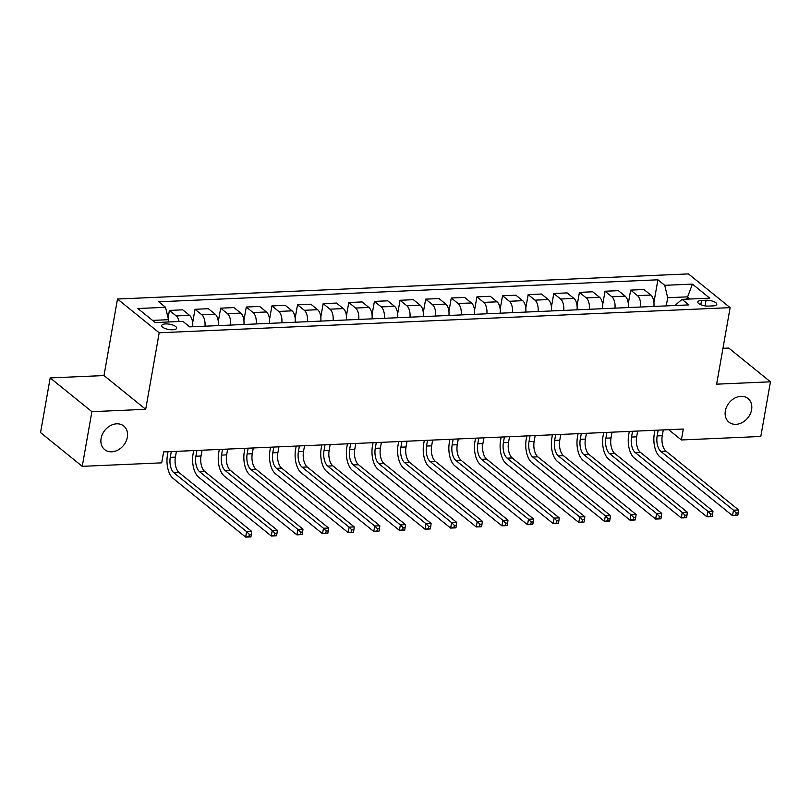 <?xml version="1.0" encoding="UTF-8"?>
<svg xmlns="http://www.w3.org/2000/svg" width="811" height="811" viewBox="0 0 811 811"><rect width="100%" height="100%" fill="white"/><g stroke="black" fill="none" stroke-linecap="round" stroke-linejoin="round"><path stroke-width="1.22" d="M127.347 437.23A15.176 12.003 -51 0 1 118.102 449.963A15.176 12.003 -51 0 1 104.68 449.608A15.176 12.003 -51 0 1 101.111 438.386A15.176 12.003 -51 0 1 110.357 425.663A15.176 12.003 -51 0 1 123.779 426.018A15.176 12.003 -51 0 1 127.347 437.23M751.584 409.758A15.176 12.003 -51 0 1 742.339 422.48A15.176 12.003 -51 0 1 728.917 422.125A15.176 12.003 -51 0 1 725.348 410.913A15.176 12.003 -51 0 1 734.594 398.191A15.176 12.003 -51 0 1 748.016 398.536A15.176 12.003 -51 0 1 751.584 409.758M172.773 329.773A7.583 2.666 10 0 0 176.646 328.171A7.583 2.666 10 0 0 173.179 325.191A7.583 2.666 10 0 0 165.566 323.934A7.583 2.666 10 0 0 161.703 325.535A7.583 2.666 10 0 0 165.16 328.516A7.583 2.666 10 0 0 172.773 329.773M50.191 377.926L91.886 411.674L145.696 409.312L104.001 375.554L50.191 377.926L40.55 432.587L82.246 466.345L161.683 462.848L163.619 451.909L683.298 429.039L681.372 439.967L760.809 436.47L770.45 381.809L728.754 348.051L722.956 348.314M104.001 375.554L117.494 299.026L688.427 273.895L730.133 307.643L159.199 332.774L117.494 299.026M706.067 300.242L701.556 300.435A7.35 2.575 10 0 0 697.815 301.986A7.35 2.575 10 0 0 701.17 304.875A7.35 2.575 10 0 0 708.55 306.092L713.051 305.899A7.35 2.575 10 0 0 716.802 304.348A7.35 2.575 10 0 0 713.447 301.459A7.35 2.575 10 0 0 706.067 300.242L705.073 305.879M689.847 299.026L687.17 296.867L667.696 297.718L664.726 285.32L657.914 279.805L158.723 301.783L165.545 307.298L168.506 319.696L152.549 320.396M664.726 285.32L692.401 284.103L709.757 298.154L682.081 299.371L676.029 304.47L675.857 305.463M165.545 307.298L137.87 308.515L155.225 322.565L182.901 321.349L189.713 326.863L688.904 304.895L682.081 299.371M91.886 411.674L82.246 466.345M145.696 409.312L159.199 332.774M730.133 307.643L716.64 384.171L770.45 381.809M668.659 429.678L681.372 439.967M686.765 299.168L692.401 284.103M666.257 305.889L667.696 297.718M168.1 321.997L168.506 319.696M657.914 279.805L653.919 302.412M653.919 306.426A9.489 4.754 -92.5 0 0 650.807 295.052L643.995 289.527L630.664 290.115L628.302 303.537M179.059 321.511A9.489 4.754 -92.5 0 0 176.22 315.935L169.408 310.42L168.08 317.922M169.408 310.42L182.728 309.832L189.551 315.357A9.489 4.754 -92.5 0 1 192.663 326.732M204.96 326.194A9.489 4.754 -92.5 0 0 201.848 314.81L195.035 309.295L192.663 322.717M195.035 309.295L208.356 308.707L215.179 314.222A9.489 4.754 -92.5 0 1 218.291 325.606M230.588 325.069A9.489 4.754 -92.5 0 0 227.475 313.685L220.653 308.17L218.291 321.592M220.653 308.17L233.984 307.582L240.796 313.097A9.489 4.754 -92.5 0 1 243.908 324.481M256.215 323.934A9.489 4.754 -92.5 0 0 253.103 312.559L246.28 307.034L243.918 320.457M246.28 307.034L259.611 306.446L266.424 311.971A9.489 4.754 -92.5 0 1 269.536 323.356M281.843 322.808A9.489 4.754 -92.5 0 0 278.731 311.424L271.908 305.909L269.546 319.331M271.908 305.909L285.229 305.321L292.051 310.846A9.489 4.754 -92.5 0 1 295.163 322.22M307.46 321.683A9.489 4.754 -92.5 0 0 304.348 310.299L297.536 304.784L295.163 318.206M297.536 304.784L310.856 304.196L317.679 309.711A9.489 4.754 -92.5 0 1 320.791 321.095M333.088 320.558A9.489 4.754 -92.5 0 0 329.976 309.173L323.163 303.649L320.791 317.071M323.163 303.649L336.484 303.071L343.306 308.585A9.489 4.754 -92.5 0 1 346.419 319.97M358.715 319.422A9.489 4.754 -92.5 0 0 355.603 308.048L348.781 302.523L346.419 315.945M348.781 302.523L362.111 301.935L368.924 307.46A9.489 4.754 -92.5 0 1 372.036 318.835M384.343 318.297A9.489 4.754 -92.5 0 0 381.231 306.913L374.408 301.398L372.046 314.82M374.408 301.398L387.739 300.81L394.551 306.325A9.489 4.754 -92.5 0 1 397.664 317.709M409.96 317.172A9.489 4.754 -92.5 0 0 406.858 305.788L400.036 300.273L397.674 313.695M400.036 300.273L413.357 299.685L420.179 305.2A9.489 4.754 -92.5 0 1 423.291 316.584M435.588 316.037A9.489 4.754 -92.5 0 0 432.476 304.662L425.663 299.137L423.291 312.559M425.663 299.137L438.984 298.56L445.807 304.074A9.489 4.754 -92.5 0 1 448.919 315.459M461.216 314.911A9.489 4.754 -92.5 0 0 458.103 303.527L451.291 298.012L448.919 311.434M451.291 298.012L464.612 297.424L471.434 302.949A9.489 4.754 -92.5 0 1 474.547 314.323M486.843 313.786A9.489 4.754 -92.5 0 0 483.731 302.402L476.909 296.887L474.547 310.309M476.909 296.887L490.239 296.299L497.052 301.814A9.489 4.754 -92.5 0 1 500.164 313.198M512.471 312.661A9.489 4.754 -92.5 0 0 509.359 301.276L502.536 295.762L500.174 309.184M502.536 295.762L515.867 295.174L522.679 300.688A9.489 4.754 -92.5 0 1 525.792 312.073M538.088 311.525A9.489 4.754 -92.5 0 0 534.986 300.151L528.164 294.626L525.792 308.048M528.164 294.626L541.484 294.038L548.307 299.563A9.489 4.754 -92.5 0 1 551.419 310.948M563.716 310.4A9.489 4.754 -92.5 0 0 560.604 299.016L553.791 293.501L551.419 306.923M553.791 293.501L567.112 292.913L573.935 298.438A9.489 4.754 -92.5 0 1 577.047 309.812M589.344 309.275A9.489 4.754 -92.5 0 0 586.231 297.89L579.419 292.376L577.047 305.798M579.419 292.376L592.74 291.788L599.562 297.302A9.489 4.754 -92.5 0 1 602.664 308.687M614.971 308.15A9.489 4.754 -92.5 0 0 611.859 296.765L605.036 291.24L602.674 304.662M605.036 291.24L618.367 290.662L625.18 296.177A9.489 4.754 -92.5 0 1 628.292 307.562M640.599 307.014A9.489 4.754 -92.5 0 0 637.487 295.64L630.664 290.115M658.167 430.144L657.153 435.923A11.851 5.941 -92.5 0 0 660.864 451.413L733.499 510.21L738.618 509.987L665.983 451.19L660.864 451.413M663.297 429.911L662.273 435.7A11.851 5.941 -92.5 0 0 665.983 451.19M737.868 515.066L738.253 512.876L736.206 512.968L735.82 515.157L737.655 515.451L732.526 515.674L659.901 456.887A17.781 8.911 87.5 0 1 654.335 433.642L654.923 430.286M735.82 515.157L732.526 515.674L733.499 510.21L736.206 512.968M738.253 512.876L738.618 509.987M632.55 431.27L631.526 437.048A11.851 5.941 -92.5 0 0 635.236 452.548L707.871 511.335L712.991 511.112L640.355 452.315L635.236 452.548M637.669 431.046L636.655 436.825A11.851 5.941 -92.5 0 0 640.355 452.315M712.251 516.191L712.636 514.002L710.578 514.093L710.193 516.283L712.028 516.577L706.908 516.8L634.273 458.012A17.781 8.911 87.5 0 1 628.707 434.767L629.306 431.411M710.193 516.283L706.908 516.8L707.871 511.335L710.578 514.093M712.636 514.002L712.991 511.112M606.922 432.395L605.898 438.183A11.851 5.941 -92.5 0 0 609.608 453.673L682.244 512.461L687.363 512.238L614.738 453.45L609.608 453.673M612.041 432.172L611.028 437.95A11.851 5.941 -92.5 0 0 614.738 453.45M686.623 517.317L687.008 515.137L684.96 515.218L684.575 517.408L686.4 517.702L681.281 517.935L608.645 459.138A17.781 8.911 87.5 0 1 603.08 435.902L603.678 432.537M684.575 517.408L681.281 517.935L682.244 512.461L684.96 515.218M687.008 515.137L687.363 512.238M581.294 433.52L580.281 439.309A11.851 5.941 -92.5 0 0 583.981 454.799L656.616 513.596L661.746 513.363L589.11 454.576L583.981 454.799M586.424 433.297L585.4 439.086A11.851 5.941 -92.5 0 0 589.11 454.576M660.995 518.442L661.381 516.262L659.333 516.354L658.948 518.533L660.783 518.837L655.653 519.06L583.018 460.263A17.781 8.911 87.5 0 1 577.462 437.028L578.05 433.672M658.948 518.533L655.653 519.06L656.616 513.596L659.333 516.354M661.381 516.262L661.746 513.363M555.667 434.655L554.653 440.434A11.851 5.941 -92.5 0 0 558.353 455.924L630.988 514.721L636.118 514.498L563.483 455.701L558.353 455.924M560.796 434.432L559.772 440.211A11.851 5.941 -92.5 0 0 563.483 455.701M635.368 519.577L635.753 517.388L633.705 517.479L633.32 519.669L635.155 519.963L630.025 520.186L557.39 461.398A17.781 8.911 87.5 0 1 551.835 438.153L552.423 434.797M633.32 519.669L630.025 520.186L630.988 514.721L633.705 517.479M635.753 517.388L636.118 514.498M530.049 435.781L529.025 441.559A11.851 5.941 -92.5 0 0 532.736 457.059L605.371 515.847L610.49 515.624L537.855 456.836L532.736 457.059M535.169 435.558L534.155 441.336A11.851 5.941 -92.5 0 0 537.855 456.836M609.74 520.703L610.125 518.513L608.078 518.604L607.692 520.794L609.527 521.088L604.398 521.311L531.773 462.523A17.781 8.911 87.5 0 1 526.207 439.278L526.795 435.923M607.692 520.794L604.398 521.311L605.371 515.847L608.078 518.604M610.125 518.513L610.49 515.624M504.422 436.906L503.398 442.694A11.851 5.941 -92.5 0 0 507.108 458.185L579.743 516.972L584.863 516.749L512.228 457.962L507.108 458.185M509.541 436.683L508.527 442.461A11.851 5.941 -92.5 0 0 512.228 457.962M584.123 521.828L584.508 519.648L582.45 519.739L582.065 521.919L583.9 522.213L578.78 522.446L506.145 463.649A17.781 8.911 87.5 0 1 500.58 440.414L501.178 437.048M582.065 521.919L578.78 522.446L579.743 516.972L582.45 519.739M584.508 519.648L584.863 516.749M478.794 438.041L477.77 443.82A11.851 5.941 -92.5 0 0 481.481 459.31L554.116 518.107L559.245 517.874L486.61 459.087L481.481 459.31M483.924 437.808L482.9 443.597A11.851 5.941 -92.5 0 0 486.61 459.087M558.495 522.963L558.88 520.774L556.833 520.865L556.447 523.044L558.272 523.348L553.153 523.571L480.517 464.784A17.781 8.911 87.5 0 1 474.952 441.539L475.55 438.183M556.447 523.044L553.153 523.571L554.116 518.107L556.833 520.865M558.88 520.774L559.245 517.874M453.167 439.167L452.153 444.945A11.851 5.941 -92.5 0 0 455.853 460.445L528.488 519.233L533.618 519.01L460.983 460.212L455.853 460.445M458.296 438.944L457.272 444.722A11.851 5.941 -92.5 0 0 460.983 460.212M532.868 524.088L533.253 521.899L531.205 521.99L530.82 524.18L532.655 524.474L527.525 524.697L454.89 465.909A17.781 8.911 87.5 0 1 449.335 442.664L449.923 439.309M530.82 524.18L527.525 524.697L528.488 519.233L531.205 521.99M533.253 521.899L533.618 519.01M427.539 440.292L426.525 446.07A11.851 5.941 -92.5 0 0 430.225 461.571L502.861 520.358L507.99 520.135L435.355 461.347L430.225 461.571M432.668 440.069L431.645 445.847A11.851 5.941 -92.5 0 0 435.355 461.347M507.24 525.214L507.625 523.024L505.577 523.115L505.192 525.305L507.027 525.599L501.897 525.822L429.262 467.035A17.781 8.911 87.5 0 1 423.707 443.789L424.295 440.434M505.192 525.305L501.897 525.822L502.861 520.358L505.577 523.115M507.625 523.024L507.99 520.135M401.921 441.417L400.898 447.206A11.851 5.941 -92.5 0 0 404.608 462.696L477.243 521.493L482.363 521.26L409.727 462.473L404.608 462.696M407.041 441.194L406.027 446.973A11.851 5.941 -92.5 0 0 409.727 462.473M481.612 526.339L481.998 524.159L479.95 524.251L479.565 526.43L481.399 526.724L476.28 526.957L403.645 468.16A17.781 8.911 87.5 0 1 398.079 444.925L398.677 441.559M479.565 526.43L476.28 526.957L477.243 521.493L479.95 524.251M481.998 524.159L482.363 521.26M376.294 442.553L375.27 448.331A11.851 5.941 -92.5 0 0 378.98 463.821L451.615 522.619L456.735 522.396L384.1 463.598L378.98 463.821M381.413 442.319L380.4 448.108A11.851 5.941 -92.5 0 0 384.1 463.598M455.995 527.474L456.38 525.285L454.322 525.376L453.937 527.566L455.772 527.86L450.652 528.083L378.017 469.295A17.781 8.911 87.5 0 1 372.452 446.05L373.05 442.694M453.937 527.566L450.652 528.083L451.615 522.619L454.322 525.376M456.38 525.285L456.735 522.396M350.666 443.678L349.642 449.456A11.851 5.941 -92.5 0 0 353.353 464.956L425.988 523.744L431.117 523.521L358.482 464.723L353.353 464.956M355.796 443.455L354.772 449.233A11.851 5.941 -92.5 0 0 358.482 464.723M430.367 528.6L430.753 526.41L428.705 526.501L428.32 528.691L430.154 528.985L425.025 529.208L352.39 470.421A17.781 8.911 87.5 0 1 346.834 447.175L347.422 443.82M428.32 528.691L425.025 529.208L425.988 523.744L428.705 526.501M430.753 526.41L431.117 523.521M325.039 444.803L324.025 450.592A11.851 5.941 -92.5 0 0 327.725 466.082L400.36 524.869L405.49 524.646L332.855 465.859L327.725 466.082M330.168 444.58L329.144 450.358A11.851 5.941 -92.5 0 0 332.855 465.859M404.74 529.725L405.125 527.535L403.077 527.626L402.692 529.816L404.527 530.11L399.397 530.343L326.762 471.546A17.781 8.911 87.5 0 1 321.207 448.311L321.795 444.945M402.692 529.816L399.397 530.343L400.36 524.869L403.077 527.626M405.125 527.535L405.49 524.646M299.411 445.928L298.397 451.717A11.851 5.941 -92.5 0 0 302.108 467.207L374.733 526.004L379.862 525.771L307.227 466.984L302.108 467.207M304.541 445.705L303.517 451.494A11.851 5.941 -92.5 0 0 307.227 466.984M379.112 530.85L379.497 528.671L377.45 528.762L377.064 530.941L378.899 531.246L373.77 531.469L301.134 472.671A17.781 8.911 87.5 0 1 295.579 449.436L296.167 446.08M377.064 530.941L373.77 531.469L374.733 526.004L377.45 528.762M379.497 528.671L379.862 525.771M273.794 447.064L272.77 452.842A11.851 5.941 -92.5 0 0 276.48 468.332L349.115 527.13L354.235 526.907L281.599 468.109L276.48 468.332M278.913 446.831L277.899 452.619A11.851 5.941 -92.5 0 0 281.599 468.109M353.495 531.986L353.88 529.796L351.822 529.887L351.437 532.077L353.272 532.371L348.152 532.594L275.517 473.806A17.781 8.911 87.5 0 1 269.951 450.561L270.55 447.206M351.437 532.077L348.152 532.594L349.115 527.13L351.822 529.887M353.88 529.796L354.235 526.907M248.166 448.189L247.142 453.967A11.851 5.941 -92.5 0 0 250.852 469.468L323.488 528.255L328.607 528.032L255.982 469.234L250.852 469.468M253.285 447.966L252.272 453.744A11.851 5.941 -92.5 0 0 255.982 469.234M327.867 533.111L328.252 530.921L326.204 531.012L325.809 533.202L327.644 533.496L322.525 533.719L249.889 474.932A17.781 8.911 87.5 0 1 244.324 451.686L244.922 448.331M325.809 533.202L322.525 533.719L323.488 528.255L326.204 531.012M328.252 530.921L328.607 528.032M222.538 449.314L221.515 455.103A11.851 5.941 -92.5 0 0 225.225 470.593L297.86 529.38L302.99 529.157L230.354 470.37L225.225 470.593M227.668 449.091L226.644 454.87A11.851 5.941 -92.5 0 0 230.354 470.37M302.239 534.236L302.625 532.057L300.577 532.138L300.192 534.327L302.027 534.621L296.897 534.855L224.262 476.057A17.781 8.911 87.5 0 1 218.706 452.822L219.294 449.456M300.192 534.327L296.897 534.855L297.86 529.38L300.577 532.138M302.625 532.057L302.99 529.157M196.911 450.45L195.897 456.228A11.851 5.941 -92.5 0 0 199.597 471.718L272.232 530.516L277.362 530.282L204.727 471.495L199.597 471.718M202.04 450.217L201.016 456.005A11.851 5.941 -92.5 0 0 204.727 471.495M276.612 535.372L276.997 533.182L274.949 533.273L274.564 535.453L276.399 535.757L271.269 535.98L198.634 477.182A17.781 8.911 87.5 0 1 193.079 453.947L193.667 450.592M274.564 535.453L271.269 535.98L272.232 530.516L274.949 533.273M276.997 533.182L277.362 530.282M171.283 451.575L170.269 457.353A11.851 5.941 -92.5 0 0 173.98 472.854L246.605 531.641L251.734 531.418L179.099 472.62L173.98 472.854M176.413 451.352L175.389 457.13A11.851 5.941 -92.5 0 0 179.099 472.62M250.984 536.497L251.369 534.307L249.322 534.398L248.936 536.588L250.771 536.882L245.642 537.105L173.017 478.318A17.781 8.911 87.5 0 1 167.451 455.072L168.039 451.717M248.936 536.588L245.642 537.105L246.605 531.641L249.322 534.398M251.369 534.307L251.734 531.418M637.487 295.64L650.807 295.052M611.859 296.765L625.18 296.177M586.231 297.89L599.562 297.302M560.604 299.016L573.935 298.438M534.986 300.151L548.307 299.563M509.359 301.276L522.679 300.688M483.731 302.402L497.052 301.814M458.103 303.527L471.434 302.949M432.476 304.662L445.807 304.074M406.858 305.788L420.179 305.2M381.231 306.913L394.551 306.325M355.603 308.048L368.924 307.46M329.976 309.173L343.306 308.585M304.348 310.299L317.679 309.711M278.731 311.424L292.051 310.846M253.103 312.559L266.424 311.971M227.475 313.685L240.796 313.097M201.848 314.81L215.179 314.222M176.22 315.935L189.551 315.357M700.805 304.733L701.556 300.435M662.273 435.7L657.153 435.923M636.655 436.825L631.526 437.048M611.028 437.95L605.898 438.183M585.4 439.086L580.281 439.309M559.772 440.211L554.653 440.434M534.155 441.336L529.025 441.559M508.527 442.461L503.398 442.694M482.9 443.597L477.77 443.82M457.272 444.722L452.153 444.945M431.645 445.847L426.525 446.07M406.027 446.973L400.898 447.206M380.4 448.108L375.27 448.331M354.772 449.233L349.642 449.456M329.144 450.358L324.025 450.592M303.517 451.494L298.397 451.717M277.899 452.619L272.77 452.842M252.272 453.744L247.142 453.967M226.644 454.87L221.515 455.103M201.016 456.005L195.897 456.228M175.389 457.13L170.269 457.353"/></g></svg>
